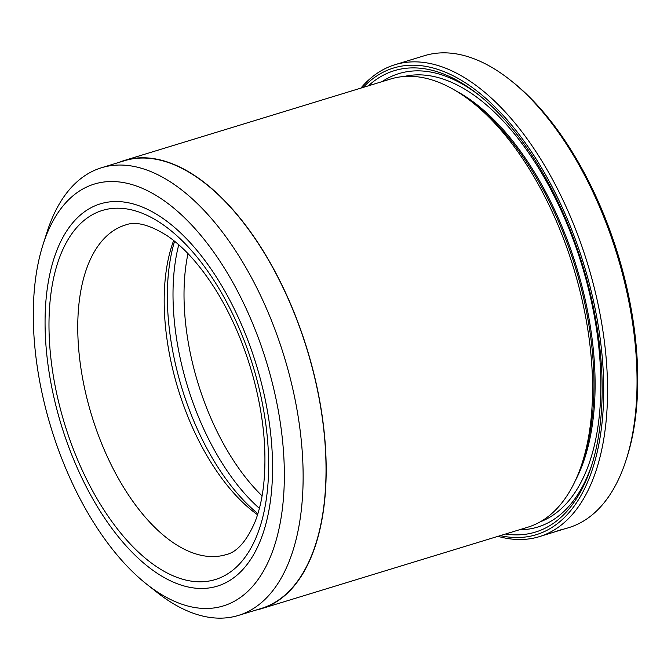 <?xml version="1.0" encoding="UTF-8"?>
<svg xmlns="http://www.w3.org/2000/svg" width="671" height="671" viewBox="0 0 671 671"><rect width="100%" height="100%" fill="white"/><g stroke="black" fill="none" stroke-linecap="round" stroke-linejoin="round"><path stroke-width="1.01" d="M238.398 615.441L261.296 608.438A234.078 119.505 -107 0 0 308.048 352.77A234.078 119.505 -107 0 0 124.353 160.755L101.455 167.758A234.078 119.505 73 0 1 285.15 359.773A234.078 119.505 73 0 1 238.398 615.441A234.078 119.505 73 0 1 157.165 592.468L146.798 584.273A220.574 112.611 -107 0 0 264.475 569.31A220.574 112.611 -107 0 0 267.394 365.007A220.574 112.611 -107 0 0 150.631 192.334A220.574 112.611 -107 0 0 42.961 244.84A220.574 112.611 -107 0 0 50.241 424.995A220.574 112.611 -107 0 0 146.798 584.273M562.969 529.109L555.923 531.44A246.76 125.98 73 0 1 554.422 531.986L566.869 528.169M565.468 528.58L549.792 533.428M124.269 160.495L390.648 79.01A234.355 119.648 73 0 1 471.973 102.009L476.209 105.355A228.845 116.838 73 0 1 576.381 270.614A228.845 116.838 73 0 1 583.929 457.521L582.294 462.663A234.355 119.648 73 0 1 527.75 527.221L261.371 608.706A234.355 119.648 -107 0 0 308.182 352.728A234.355 119.648 -107 0 0 124.269 160.495A234.355 119.648 -107 0 0 118.801 162.449M471.973 102.009A234.355 119.648 73 0 1 574.561 271.252A234.355 119.648 73 0 1 582.294 462.663M368.362 85.829A241.25 123.17 73 0 1 478.02 94.359A241.25 123.17 73 0 1 583.619 268.576A241.25 123.17 73 0 1 591.587 465.615A241.25 123.17 73 0 1 505.464 534.041M382.118 81.619A237.115 121.057 73 0 1 479.614 95.634M500.247 535.634A244.009 124.58 -107 0 0 584.978 268.207A244.009 124.58 -107 0 0 363.145 87.423M360.864 88.119A246.76 125.98 73 0 1 394.951 64.718A246.76 125.98 73 0 1 588.601 267.133A246.76 125.98 73 0 1 539.316 536.657A246.76 125.98 73 0 1 497.966 536.33M510.061 79.916L512.174 81.594A244.009 124.58 73 0 1 618.989 257.798A244.009 124.58 73 0 1 627.041 457.094L626.219 459.669A246.76 125.98 -107 0 0 618.075 258.117A246.76 125.98 -107 0 0 510.061 79.916A246.76 125.98 -107 0 0 424.424 55.701L394.951 64.718M565.972 528.505L568.79 527.641A246.76 125.98 -107 0 0 626.219 459.669M539.316 536.657L563.028 529.302M552.376 532.64L552.904 532.497M257.211 367.817A199.891 102.051 -107 0 0 100.348 203.85A199.891 102.051 -107 0 0 60.424 422.176A199.891 102.051 -107 0 0 217.287 586.152A199.891 102.051 -107 0 0 257.211 367.817A199.891 102.051 -107 0 0 100.348 203.85A199.891 102.051 -107 0 0 60.424 422.176A199.891 102.051 -107 0 0 217.287 586.152A199.891 102.051 -107 0 0 257.211 367.817M255.743 610.14A234.355 119.648 -107 0 0 261.371 608.706M42.961 244.84L46.978 232.241A234.078 119.505 73 0 1 101.455 167.758M592.191 463.669A237.115 121.057 73 0 1 519.22 529.83M257.89 513.634A179.216 91.499 73 0 1 181.12 385.565A179.216 91.499 73 0 1 174.569 241.241M257.538 514.758A172.321 87.976 73 0 1 177.429 386.79A172.321 87.976 73 0 1 173.655 240.512M259.383 508.358A179.216 91.499 73 0 1 186.781 383.829A179.216 91.499 73 0 1 178.763 244.781M262.084 495.852A172.321 87.976 73 0 1 197.266 380.725A172.321 87.976 73 0 1 187.989 253.63M456.146 90.988A228.845 116.838 73 0 1 577.513 270.262A228.845 116.838 73 0 1 575.341 480.646M404.093 76.486A232.98 118.943 73 0 1 582.948 268.66A232.98 118.943 73 0 1 540.306 521.795M253.823 368.756A192.996 98.536 73 0 1 213.948 579.945A192.996 98.536 73 0 1 63.812 421.245A192.996 98.536 73 0 1 103.686 210.057A192.996 98.536 73 0 1 253.823 368.756M90.996 413.227A172.321 87.976 -107 0 0 226.228 554.582C236.997 552.116 246.601 541.212 255.03 521.87C262.814 502.059 266.01 476.72 264.609 445.854C263.25 420.969 258.721 395.504 251.004 369.461C242.676 341.715 231.68 316.435 218.025 293.621C201.921 267.259 185.095 248.06 167.565 236.007C149.767 224.693 135.718 221.036 125.41 225.011A172.321 87.976 -107 0 0 90.996 413.227"/></g></svg>
